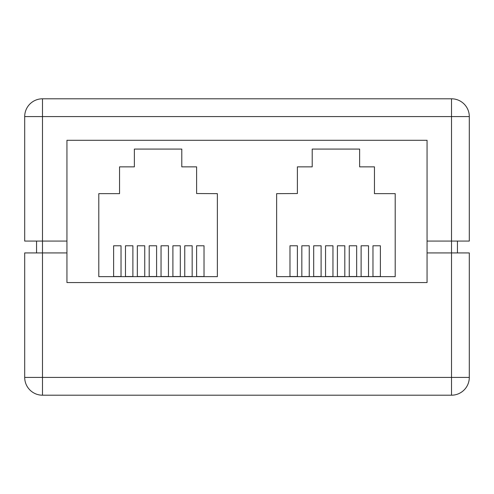 <?xml version="1.0" encoding="UTF-8"?>
<svg xmlns="http://www.w3.org/2000/svg" width="494" height="494" viewBox="0 0 494 494"><rect width="100%" height="100%" fill="white"/><g stroke="black" fill="none" stroke-linecap="round" stroke-linejoin="round"><path stroke-width="0.74" d="M125.476 245.771L132.886 245.771L132.886 276.517L125.476 276.517L125.476 245.771M149.188 245.771L156.598 245.771L156.598 276.517L149.188 276.517L149.188 245.771M172.9 245.771L180.31 245.771L180.31 276.517L172.9 276.517L172.9 245.771M184.756 245.771L192.166 245.771L192.166 276.517L184.756 276.517L184.756 245.771M196.612 245.771L204.022 245.771L204.022 276.517L196.612 276.517L196.612 245.771M161.044 245.771L168.454 245.771L168.454 276.517L161.044 276.517L161.044 245.771M137.332 245.771L144.742 245.771L144.742 276.517L137.332 276.517L137.332 245.771M113.62 245.771L121.03 245.771L121.03 276.517L113.62 276.517L113.62 245.771M368.524 245.771L361.114 245.771L361.114 276.517L368.524 276.517L368.524 245.771M344.812 245.771L337.402 245.771L337.402 276.517L344.812 276.517L344.812 245.771M321.1 245.771L313.69 245.771L313.69 276.517L321.1 276.517L321.1 245.771M309.244 245.771L301.834 245.771L301.834 276.517L309.244 276.517L309.244 245.771M297.388 245.771L289.978 245.771L289.978 276.517L297.388 276.517L297.388 245.771M332.956 245.771L325.546 245.771L325.546 276.517L332.956 276.517L332.956 245.771M356.668 245.771L349.258 245.771L349.258 276.517L356.668 276.517L356.668 245.771M380.38 245.771L372.97 245.771L372.97 276.517L380.38 276.517L380.38 245.771M181.792 149.077L134.368 149.077L134.368 166.861L119.548 166.861L119.548 193.648L98.8 193.648L98.8 276.64L217.36 276.64L217.36 193.648L196.612 193.537L196.612 166.861L181.792 166.861L181.792 149.077M395.2 193.648L374.452 193.648L374.452 166.861L359.632 166.861L359.632 149.077L312.208 149.077L312.208 166.861L297.388 166.861L297.388 193.537L276.64 193.648L276.64 276.64L395.2 276.64L395.2 193.648M66.937 252.928L66.937 282.568L427.063 282.568L427.063 252.928L469.3 252.928L469.3 377.416A17.784 17.784 0 0 1 451.516 395.2L42.484 395.2A17.784 17.784 0 0 1 24.7 377.416L24.7 252.928L66.937 252.928L66.937 241.072L24.7 241.072L24.7 116.584A17.784 17.784 0 0 1 42.484 98.8L451.516 98.8A17.784 17.784 0 0 1 469.3 116.584L469.3 241.072L427.063 241.072L427.063 140.296L66.937 140.296L66.937 241.072M427.063 252.928L427.063 241.072M36.556 252.928L36.556 241.072M457.444 252.928L457.444 241.072M42.484 252.928L42.484 377.416L451.516 377.416L451.516 116.584L42.484 116.584L42.484 252.928M24.7 377.416L42.484 377.416L42.484 395.2M451.516 395.2L451.516 377.416L469.3 377.416M469.3 116.584L451.516 116.584L451.516 98.8M42.484 98.8L42.484 116.584L24.7 116.584"/></g></svg>
